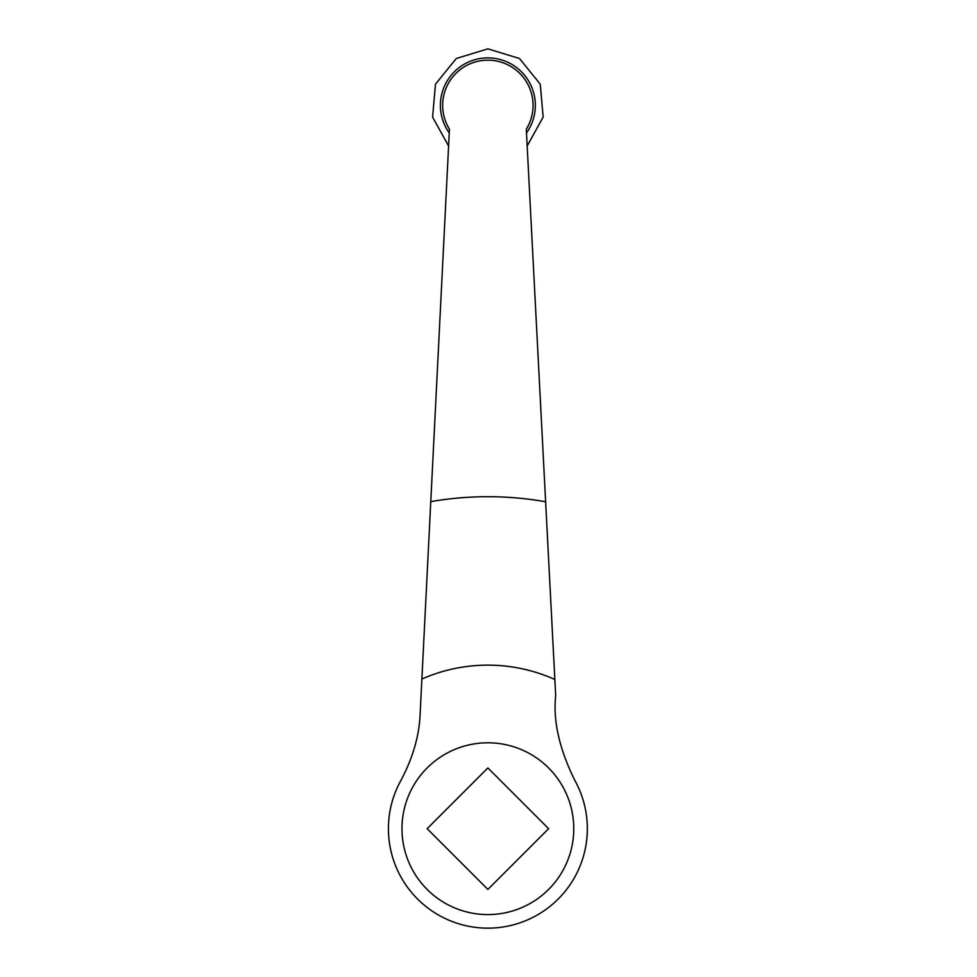 <?xml version="1.0" encoding="UTF-8"?>
<svg xmlns="http://www.w3.org/2000/svg" width="977" height="977" viewBox="0 0 977 977"><rect width="100%" height="100%" fill="white"/><g stroke="black" fill="none" stroke-linecap="round" stroke-linejoin="round"><path stroke-width="1.47" d="M526.493 132.957A47.47 47.47 0 0 0 487.877 57.887A47.47 47.47 0 0 0 449.261 132.97M449.444 129.172A45.211 45.211 0 0 1 464.063 66.937A45.211 45.211 0 0 1 526.298 129.172L555.693 695.746C552.958 720.721 559.32 748.907 574.781 780.318A99.459 99.459 0 0 1 487.877 928.15A99.459 99.459 0 0 1 400.973 780.318C412.636 758.335 418.999 736.695 420.061 715.384L449.444 129.172M401.974 828.691A85.891 85.891 0 0 0 487.877 914.582A85.891 85.891 0 0 0 573.768 828.691A85.891 85.891 0 0 0 487.877 742.801A85.891 85.891 0 0 0 401.974 828.691M427.144 828.691L487.877 767.959L548.61 828.691L487.877 889.424L427.144 828.691M545.63 501.763A331.997 331.997 0 0 0 430.772 501.641M554.838 679.479A163.55 163.55 0 0 0 421.881 679.039M527.177 145.964L543.163 117.069L540.257 84.169L519.459 58.498L487.877 48.85L456.283 58.51L435.486 84.181L432.591 117.093L448.602 146"/></g></svg>
